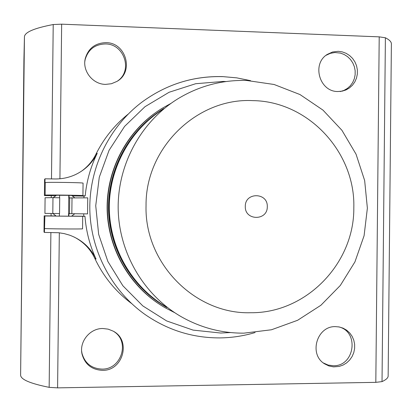 <?xml version="1.0" encoding="UTF-8"?>
<svg xmlns="http://www.w3.org/2000/svg" width="412" height="412" viewBox="0 0 412 412"><rect width="100%" height="100%" fill="white"/><g stroke="black" fill="none" stroke-linecap="round" stroke-linejoin="round"><path stroke-width="0.62" d="M106.002 42.652C95.234 42.997 88.323 48.297 85.258 58.561C82.142 70.926 92.746 84.367 105.544 84.388L111.4 83.739L116.802 81.473C134.312 72.095 126.108 42.457 106.002 42.652M117.698 80.901C133.035 70.612 124.208 43.78 105.487 43.95C94.935 44.29 88.163 49.486 85.16 59.544L84.826 61.522M102.866 328.508C89.95 328.23 79.006 341.687 82.055 354.207C84.985 364.404 91.768 369.78 102.408 370.342C123.142 371.016 131.474 340.137 113.063 331.083L108.15 329.142L102.866 328.508M113.98 331.624C130.249 341.656 121.267 369.719 101.924 369.095C91.495 368.544 84.846 363.271 81.978 353.28L81.638 351.106M335.548 326.634C316.895 325.815 308.47 354.392 324.63 363.863L328.905 365.949L333.56 366.881L339.22 366.417L343.114 365.047L346.662 362.869L349.706 359.98L352.111 356.514L353.779 352.621L354.629 348.47L354.629 344.247L353.779 340.132L352.116 336.31L349.711 332.947L346.672 330.197L343.124 328.173L339.231 326.968L335.548 326.634M338.515 326.845C359.501 331.274 354.85 366.433 333.339 365.743L328.148 365.068L323.358 362.951M338.298 51.315L332.582 51.989L327.339 54.384C311.446 63.762 319.485 91.902 337.902 91.516L342.125 91.165L345.967 89.955L349.464 87.936L352.461 85.212L354.84 81.89L356.488 78.115L357.343 74.052L357.364 69.875L356.55 65.766L354.938 61.903L352.595 58.442L349.623 55.548L346.147 53.333L342.315 51.902L338.298 51.315M340.219 91.572L343.984 90.388L347.414 88.41L350.354 85.737L352.687 82.482L354.305 78.78L355.139 74.799L355.159 70.704L354.361 66.677L352.78 62.887L350.483 59.503L347.568 56.66L344.164 54.492L340.41 53.091L334.904 52.525L330.3 53.349L326.052 55.316M391.385 44.177L391.39 43.657C391.261 41.694 389.263 39.732 385.395 37.77L379.21 36.859L61.646 24.169L53.215 24.54C34.108 28.171 24.514 32.306 24.437 36.946L23.911 60.059L20.615 375.033L24.437 36.946M388.15 375.677L388.145 376.171C387.975 378.02 385.936 379.833 382.027 381.61L375.816 382.346L57.592 387.867L49.157 387.347C30.107 383.526 20.59 379.416 20.615 375.033M59.652 197.765L59.549 195.226L56.408 195.273L53.215 197.652M59.477 213.55L59.318 216.151L56.176 216.094L52.891 213.488M154.716 113.285C124.893 134.92 106.512 171.691 107.12 209.25C107.877 246.803 127.581 282.879 158.167 303.417M170.923 103.412L161.782 108.521C128.256 129.373 106.832 168.56 107.393 208.905C108.062 249.25 130.676 287.767 164.826 307.589L174.719 312.693M156.606 113.29C126.525 134.719 107.903 171.562 108.516 209.224C109.273 246.881 129.219 283.023 160.057 303.34M163.77 108.516C130.068 129.208 108.469 168.451 109.036 208.874C109.705 249.301 132.494 287.87 166.819 307.527M164.058 108.665C130.362 129.291 108.753 168.487 109.319 208.874C109.983 249.255 132.782 287.777 167.097 307.367M146.049 205.408C144.215 263.253 195.072 314.428 250.589 312.729C306.168 313.414 354.392 263.381 353.82 207.808C355.484 152.255 308.305 101.218 252.783 100.621C197.374 97.644 145.472 147.532 146.049 205.408M245.3 206.417C244.64 220.868 267.682 221.069 267.28 206.669C267.975 192.286 244.939 191.951 245.3 206.417M72.012 197.76L71.837 213.704L87.565 213.88L87.741 197.853L69.18 197.92L69.041 195.35L59.555 195.293M127.993 114.258C114.423 125.217 103.716 138.587 95.862 154.366C92.303 161.494 87.205 167.313 80.567 171.814M83.899 197.832L84.048 196.091L85.202 195.829C86.654 180.904 90.666 166.747 97.227 153.341C92.468 162.766 85.294 169.811 75.71 174.477C69.159 177.546 62.233 179.045 54.93 178.963L45.026 178.808L44.98 182.933L45.263 182.609C44.754 182.006 83.775 182.557 83.064 183.139L83.064 183.16M55.934 215.95L44.177 215.837L44.887 215.986L44.424 232.43L58.761 232.739L64.221 233.619L69.525 235.128C81.648 239.609 90.496 247.591 96.068 259.086C89.795 245.526 86.098 231.271 84.975 216.321L83.827 216.223L83.677 213.838M74.103 237.008C83.389 241.808 90.259 248.884 94.724 258.226C103.304 276.411 115.535 291.469 131.428 303.412M59.318 216.13L68.562 216.218L68.789 195.432M69.041 195.35L71.714 195.463L74.701 197.775M85.202 195.829L82.194 195.788L82.925 195.597C83.636 195.273 44.609 194.783 45.124 195.123L44.408 195.582L55.651 195.726M84.048 196.091L72.471 195.942M74.788 213.735L71.482 216.249L68.557 216.218M44.887 215.986L84.975 216.321M71.729 216.104L83.827 216.223M52.803 213.488L59.539 213.55L59.719 197.775L52.978 197.652L45.093 197.739L44.918 213.375L52.803 213.488L52.978 197.652M71.837 213.704L69.005 213.643L68.809 216.243M44.177 215.837L43.996 232.044L44.424 232.43M45.026 178.808L44.589 179.38L44.408 195.582M44.748 228.506C44.228 228.866 83.26 229.185 82.56 228.82L82.699 216.357M375.816 382.346L379.21 36.859M57.592 387.867L59.323 232.801M59.925 178.777L61.646 24.169M382.027 381.61L385.395 37.77M49.157 387.347L50.887 232.476M51.073 215.903L51.103 213.468M51.279 197.647L51.299 195.669M51.49 178.906L53.215 24.54M222.454 76.637C192.95 75.932 166.088 84.45 141.872 102.181C109.273 126.778 89.27 167.54 89.816 209.178C90.542 250.815 111.781 290.949 145.117 314.541C167.792 330.187 192.698 337.979 219.823 337.907C231.863 337.768 243.626 335.981 255.105 332.546M225.967 81.54L223.366 81.432L195.685 83.718L169.095 92.267L144.972 106.718L124.599 126.386L109.082 150.298L99.277 177.217L95.733 205.727L98.653 234.315L107.867 261.466L122.864 285.753L142.82 305.915L166.649 320.938L193.079 330.11L220.734 333.035L230.514 332.551M178.236 98.581C141.29 121.174 117.549 164.259 118.172 208.678C118.908 253.092 143.958 295.435 181.574 316.9C200.999 327.823 221.759 333.246 243.868 333.159L271.487 329.765L297.598 320.289L320.912 305.256L340.322 285.454L354.938 261.888L364.09 235.705L367.375 208.158L364.656 180.549L356.045 154.181L341.934 130.305L322.951 110.092L299.977 94.549L274.098 84.486L246.577 80.464C222.145 79.846 199.362 85.881 178.236 98.581M97.227 153.341L95.862 154.366M96.068 259.086L94.724 258.226M45.263 182.609L45.124 195.123M69.535 213.673L69.71 197.775M85.16 59.544L85.258 58.561M81.978 353.28L82.055 354.207M323.672 363.193L324.63 363.863M326.361 55.079L327.339 54.384M388.145 376.171L391.39 43.657M141.872 102.181C166.108 84.429 193.012 75.901 222.573 76.596L236.684 77.847L250.542 80.654M83.064 183.139L82.925 195.597M59.539 213.55L59.719 197.775"/></g></svg>
